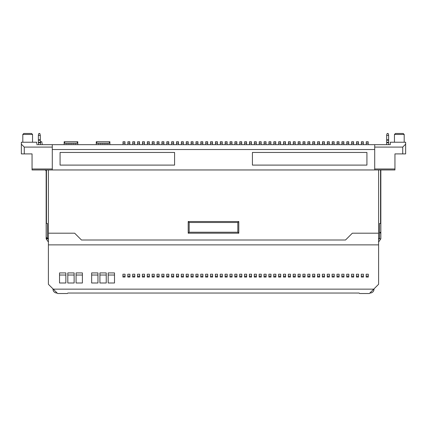 <?xml version="1.0" encoding="UTF-8"?>
<svg xmlns="http://www.w3.org/2000/svg" width="427" height="427" viewBox="0 0 427 427"><rect width="100%" height="100%" fill="white"/><g stroke="black" fill="none" stroke-linecap="round" stroke-linejoin="round"><path stroke-width="0.64" d="M394.463 134.452L395.434 133.48L403.216 133.48L404.193 134.452L394.463 134.452L394.463 142.234M22.807 134.452L23.784 133.48L31.566 133.48L32.537 134.452L22.807 134.452L22.807 142.234M38.377 135.423L40.319 135.423L39.834 133.48L38.862 133.48L38.377 134.937L38.377 144.668L36.722 144.668L52.286 144.668L52.286 168.991L32.052 168.991L32.052 153.907L21.35 153.907L21.35 142.234L36.722 142.234L36.722 143.696M374.714 144.668L390.278 144.668L390.278 142.234L405.65 142.234L405.65 144.182L402.73 147.096L374.714 147.096L374.714 144.668L52.286 144.668M124.967 144.668L124.967 141.748L123.019 141.748L123.019 144.668M134.692 144.668L134.692 141.748L132.749 141.748L132.749 144.668M144.422 144.668L144.422 141.748L142.479 141.748L142.479 144.668M154.152 144.668L154.152 141.748L152.204 141.748L152.204 144.668M163.883 144.668L163.883 141.748L161.934 141.748L161.934 144.668M173.613 144.668L173.613 141.748L171.665 141.748L171.665 144.668M183.338 144.668L183.338 141.748L181.395 141.748L181.395 144.668M193.068 144.668L193.068 141.748L191.125 141.748L191.125 144.668M202.798 144.668L202.798 141.748L200.85 141.748L200.85 144.668M212.529 144.668L212.529 141.748L210.58 141.748L210.58 144.668M222.259 144.668L222.259 141.748L220.311 141.748L220.311 144.668M231.984 144.668L231.984 141.748L230.041 141.748L230.041 144.668M241.714 144.668L241.714 141.748L239.771 141.748L239.771 144.668M251.444 144.668L251.444 141.748L249.496 141.748L249.496 144.668M261.175 144.668L261.175 141.748L259.226 141.748L259.226 144.668M270.899 144.668L270.899 141.748L268.957 141.748L268.957 144.668M280.63 144.668L280.63 141.748L278.687 141.748L278.687 144.668M290.36 144.668L290.36 141.748L288.412 141.748L288.412 144.668M300.09 144.668L300.09 141.748L298.142 141.748L298.142 144.668M309.821 144.668L309.821 141.748L307.872 141.748L307.872 144.668M319.545 144.668L319.545 141.748L317.603 141.748L317.603 144.668M329.276 144.668L329.276 141.748L327.333 141.748L327.333 144.668M339.006 144.668L339.006 141.748L337.058 141.748L337.058 144.668M348.736 144.668L348.736 141.748L346.788 141.748L346.788 144.668M358.461 144.668L358.461 141.748L356.518 141.748L356.518 144.668M368.191 144.668L368.191 141.748L366.249 141.748L366.249 144.668M109.883 144.668L109.883 141.748L96.262 141.748L96.262 144.668M107.94 144.668L107.94 143.205M102.101 144.668L102.101 143.205M100.158 144.668L100.158 143.205M77.778 144.668L77.778 141.748L77.778 143.205L77.778 141.748L64.157 141.748L64.157 144.668M75.835 144.668L75.835 143.205M69.996 144.668L69.996 143.205M68.048 144.668L68.048 143.205M374.714 149.53L52.286 149.53M73.887 144.668L73.887 143.205M71.939 144.668L71.939 143.205M66.105 144.668L66.105 143.205M105.992 144.668L105.992 143.205M104.049 144.668L104.049 143.205M98.21 144.668L98.21 143.205M363.329 144.668L363.329 141.748L361.381 141.748L361.381 144.668M353.599 144.668L353.599 141.748L351.656 141.748L351.656 144.668M343.868 144.668L343.868 141.748L341.926 141.748L341.926 144.668M334.144 144.668L334.144 141.748L332.195 141.748L332.195 144.668M324.413 144.668L324.413 141.748L322.465 141.748L322.465 144.668M314.683 144.668L314.683 141.748L312.735 141.748L312.735 144.668M304.953 144.668L304.953 141.748L303.01 141.748L303.01 144.668M295.222 144.668L295.222 141.748L293.28 141.748L293.28 144.668M285.498 144.668L285.498 141.748L283.549 141.748L283.549 144.668M275.767 144.668L275.767 141.748L273.819 141.748L273.819 144.668M266.037 144.668L266.037 141.748L264.089 141.748L264.089 144.668M256.307 144.668L256.307 141.748L254.364 141.748L254.364 144.668M246.576 144.668L246.576 141.748L244.634 141.748L244.634 144.668M236.852 144.668L236.852 141.748L234.903 141.748L234.903 144.668M227.121 144.668L227.121 141.748L225.173 141.748L225.173 144.668M217.391 144.668L217.391 141.748L215.448 141.748L215.448 144.668M207.661 144.668L207.661 141.748L205.718 141.748L205.718 144.668M197.936 144.668L197.936 141.748L195.988 141.748L195.988 144.668M188.206 144.668L188.206 141.748L186.257 141.748L186.257 144.668M178.475 144.668L178.475 141.748L176.527 141.748L176.527 144.668M168.745 144.668L168.745 141.748L166.802 141.748L166.802 144.668M159.015 144.668L159.015 141.748L157.072 141.748L157.072 144.668M149.29 144.668L149.29 141.748L147.342 141.748L147.342 144.668M139.56 144.668L139.56 141.748L137.611 141.748L137.611 144.668M129.829 144.668L129.829 141.748L127.881 141.748L127.881 144.668M388.623 139.8L386.681 139.8L386.681 134.937L387.166 133.48L388.138 133.48L388.623 134.937L388.623 144.668L390.278 144.668L390.278 143.696M374.714 147.096L374.714 169.962L394.948 169.962L394.948 153.907L405.65 153.907L405.65 144.182M386.681 139.8L386.681 144.668L376.465 144.668M40.319 135.423L40.319 144.668M40.319 143.696L40.811 141.748L41.782 141.748L42.268 144.668L50.535 144.668M124.967 143.205L123.019 143.205M134.692 143.205L132.749 143.205M144.422 143.205L142.479 143.205M154.152 143.205L152.204 143.205M163.883 143.205L161.934 143.205M173.613 143.205L171.665 143.205M183.338 143.205L181.395 143.205M193.068 143.205L191.125 143.205M202.798 143.205L200.85 143.205M212.529 143.205L210.58 143.205M222.259 143.205L220.311 143.205M231.984 143.205L230.041 143.205M241.714 143.205L239.771 143.205M251.444 143.205L249.496 143.205M261.175 143.205L259.226 143.205M270.899 143.205L268.957 143.205M280.63 143.205L278.687 143.205M290.36 143.205L288.412 143.205M300.09 143.205L298.142 143.205M309.821 143.205L307.872 143.205M319.545 143.205L317.603 143.205M329.276 143.205L327.333 143.205M339.006 143.205L337.058 143.205M348.736 143.205L346.788 143.205M358.461 143.205L356.518 143.205M368.191 143.205L366.249 143.205M109.883 143.205L96.262 143.205M77.778 143.205L64.157 143.205M374.714 169.962L52.286 169.962L52.286 168.991M60.074 152.45L60.074 165.1L174.584 165.1L174.584 152.45L60.074 152.45M252.416 152.45L252.416 165.1L366.926 165.1L366.926 152.45L252.416 152.45M363.329 143.205L361.381 143.205M353.599 143.205L351.656 143.205M343.868 143.205L341.926 143.205M334.144 143.205L332.195 143.205M324.413 143.205L322.465 143.205M314.683 143.205L312.735 143.205M304.953 143.205L303.01 143.205M295.222 143.205L293.28 143.205M285.498 143.205L283.549 143.205M275.767 143.205L273.819 143.205M266.037 143.205L264.089 143.205M256.307 143.205L254.364 143.205M246.576 143.205L244.634 143.205M236.852 143.205L234.903 143.205M227.121 143.205L225.173 143.205M217.391 143.205L215.448 143.205M207.661 143.205L205.718 143.205M197.936 143.205L195.988 143.205M188.206 143.205L186.257 143.205M178.475 143.205L176.527 143.205M168.745 143.205L166.802 143.205M159.015 143.205L157.072 143.205M149.29 143.205L147.342 143.205M139.56 143.205L137.611 143.205M129.829 143.205L127.881 143.205M402.73 153.907L402.73 147.096M386.681 135.423L388.623 135.423M24.27 153.907L24.27 147.096L21.35 144.182M32.052 168.991L32.052 169.962L52.286 169.962M24.27 147.096L52.286 147.096M378.605 169.962L378.605 233.201L352.334 233.201L345.523 240.011L81.477 240.011L74.666 233.201L48.395 233.201L48.395 169.962M188.206 221.528L188.206 233.201L238.794 233.201L238.794 221.528L188.206 221.528L189.177 222.499L189.177 232.229L237.823 232.229L238.794 233.201M374.714 168.991L394.948 168.991M48.395 233.201L48.395 284.281L57.64 293.52L67.37 293.52L67.856 293.034L359.144 293.034L67.856 293.034M378.605 233.201L378.605 284.281L373.737 289.143L53.263 289.143M188.206 233.201L189.177 232.229M238.794 221.528L237.823 222.499L189.177 222.499M237.823 232.229L237.823 222.499M46.452 169.962L46.452 223.47L47.424 223.47L47.424 238.069L48.395 239.04M48.395 244.874L378.605 244.874M59.534 275.036L59.534 282.994L65.859 282.994L65.859 272.917L59.534 272.917L59.534 275.036L65.859 275.036M67.808 275.036L67.808 282.994L74.133 282.994L74.133 272.917L67.808 272.917L67.808 275.036L74.133 275.036M76.075 275.036L76.075 282.994L82.4 282.994L82.4 272.917L76.075 272.917L76.075 275.036L82.4 275.036M91.645 275.036L91.645 282.994L97.964 282.994L97.964 272.917L91.645 272.917L91.645 275.036L97.964 275.036M99.913 275.036L99.913 282.994L106.238 282.994L106.238 272.917L99.913 272.917L99.913 275.036L106.238 275.036M108.18 275.036L108.18 282.994L114.505 282.994L114.505 272.917L108.18 272.917L108.18 275.036L114.505 275.036M368.293 274.214L366.147 274.214L366.147 276.157L368.293 276.157L368.293 274.214M366.147 276.157L366.147 277.059L368.293 277.059L368.293 276.157M363.425 274.214L361.285 274.214L361.285 276.157L363.425 276.157L363.425 274.214M361.285 276.157L361.285 277.059L363.425 277.059L363.425 276.157M358.563 274.214L356.422 274.214L356.422 276.157L358.563 276.157L358.563 274.214M356.422 276.157L356.422 277.059L358.563 277.059L358.563 276.157M353.695 274.214L351.554 274.214L351.554 276.157L353.695 276.157L353.695 274.214M351.554 276.157L351.554 277.059L353.695 277.059L353.695 276.157M348.832 274.214L346.692 274.214L346.692 276.157L348.832 276.157L348.832 274.214M346.692 276.157L346.692 277.059L348.832 277.059L348.832 276.157M343.97 274.214L341.83 274.214L341.83 276.157L343.97 276.157L343.97 274.214M341.83 276.157L341.83 277.059L343.97 277.059L343.97 276.157M339.102 274.214L336.962 274.214L336.962 276.157L339.102 276.157L339.102 274.214M336.962 276.157L336.962 277.059L339.102 277.059L339.102 276.157M334.24 274.214L332.099 274.214L332.099 276.157L334.24 276.157L334.24 274.214M332.099 276.157L332.099 277.059L334.24 277.059L334.24 276.157M329.372 274.214L327.231 274.214L327.231 276.157L329.372 276.157L329.372 274.214M327.231 276.157L327.231 277.059L329.372 277.059L329.372 276.157M324.509 274.214L322.369 274.214L322.369 276.157L324.509 276.157L324.509 274.214M322.369 276.157L322.369 277.059L324.509 277.059L324.509 276.157M319.647 274.214L317.507 274.214L317.507 276.157L319.647 276.157L319.647 274.214M317.507 276.157L317.507 277.059L319.647 277.059L319.647 276.157M314.779 274.214L312.639 274.214L312.639 276.157L314.779 276.157L314.779 274.214M312.639 276.157L312.639 277.059L314.779 277.059L314.779 276.157M309.917 274.214L307.776 274.214L307.776 276.157L309.917 276.157L309.917 274.214M307.776 276.157L307.776 277.059L309.917 277.059L309.917 276.157M305.049 274.214L302.908 274.214L302.908 276.157L305.049 276.157L305.049 274.214M302.908 276.157L302.908 277.059L305.049 277.059L305.049 276.157M300.186 274.214L298.046 274.214L298.046 276.157L300.186 276.157L300.186 274.214M298.046 276.157L298.046 277.059L300.186 277.059L300.186 276.157M295.324 274.214L293.184 274.214L293.184 276.157L295.324 276.157L295.324 274.214M293.184 276.157L293.184 277.059L295.324 277.059L295.324 276.157M290.456 274.214L288.316 274.214L288.316 276.157L290.456 276.157L290.456 274.214M288.316 276.157L288.316 277.059L290.456 277.059L290.456 276.157M285.594 274.214L283.453 274.214L283.453 276.157L285.594 276.157L285.594 274.214M283.453 276.157L283.453 277.059L285.594 277.059L285.594 276.157M280.726 274.214L278.585 274.214L278.585 276.157L280.726 276.157L280.726 274.214M278.585 276.157L278.585 277.059L280.726 277.059L280.726 276.157M275.863 274.214L273.723 274.214L273.723 276.157L275.863 276.157L275.863 274.214M273.723 276.157L273.723 277.059L275.863 277.059L275.863 276.157M271.001 274.214L268.861 274.214L268.861 276.157L271.001 276.157L271.001 274.214M268.861 276.157L268.861 277.059L271.001 277.059L271.001 276.157M266.133 274.214L263.993 274.214L263.993 276.157L266.133 276.157L266.133 274.214M263.993 276.157L263.993 277.059L266.133 277.059L266.133 276.157M261.271 274.214L259.13 274.214L259.13 276.157L261.271 276.157L261.271 274.214M259.13 276.157L259.13 277.059L261.271 277.059L261.271 276.157M256.403 274.214L254.262 274.214L254.262 276.157L256.403 276.157L256.403 274.214M254.262 276.157L254.262 277.059L256.403 277.059L256.403 276.157M251.54 274.214L249.4 274.214L249.4 276.157L251.54 276.157L251.54 274.214M249.4 276.157L249.4 277.059L251.54 277.059L251.54 276.157M246.678 274.214L244.538 274.214L244.538 276.157L246.678 276.157L246.678 274.214M244.538 276.157L244.538 277.059L246.678 277.059L246.678 276.157M241.81 274.214L239.67 274.214L239.67 276.157L241.81 276.157L241.81 274.214M239.67 276.157L239.67 277.059L241.81 277.059L241.81 276.157M236.948 274.214L234.807 274.214L234.807 276.157L236.948 276.157L236.948 274.214M234.807 276.157L234.807 277.059L236.948 277.059L236.948 276.157M232.085 274.214L229.945 274.214L229.945 276.157L232.085 276.157L232.085 274.214M229.945 276.157L229.945 277.059L232.085 277.059L232.085 276.157M227.217 274.214L225.077 274.214L225.077 276.157L227.217 276.157L227.217 274.214M225.077 276.157L225.077 277.059L227.217 277.059L227.217 276.157M222.355 274.214L220.215 274.214L220.215 276.157L222.355 276.157L222.355 274.214M220.215 276.157L220.215 277.059L222.355 277.059L222.355 276.157M217.487 274.214L215.347 274.214L215.347 276.157L217.487 276.157L217.487 274.214M215.347 276.157L215.347 277.059L217.487 277.059L217.487 276.157M212.625 274.214L210.484 274.214L210.484 276.157L212.625 276.157L212.625 274.214M210.484 276.157L210.484 277.059L212.625 277.059L212.625 276.157M207.762 274.214L205.622 274.214L205.622 276.157L207.762 276.157L207.762 274.214M205.622 276.157L205.622 277.059L207.762 277.059L207.762 276.157M202.894 274.214L200.754 274.214L200.754 276.157L202.894 276.157L202.894 274.214M200.754 276.157L200.754 277.059L202.894 277.059L202.894 276.157M198.032 274.214L195.892 274.214L195.892 276.157L198.032 276.157L198.032 274.214M195.892 276.157L195.892 277.059L198.032 277.059L198.032 276.157M193.164 274.214L191.024 274.214L191.024 276.157L193.164 276.157L193.164 274.214M191.024 276.157L191.024 277.059L193.164 277.059L193.164 276.157M188.302 274.214L186.161 274.214L186.161 276.157L188.302 276.157L188.302 274.214M186.161 276.157L186.161 277.059L188.302 277.059L188.302 276.157M183.439 274.214L181.299 274.214L181.299 276.157L183.439 276.157L183.439 274.214M181.299 276.157L181.299 277.059L183.439 277.059L183.439 276.157M178.571 274.214L176.431 274.214L176.431 276.157L178.571 276.157L178.571 274.214M176.431 276.157L176.431 277.059L178.571 277.059L178.571 276.157M173.709 274.214L171.569 274.214L171.569 276.157L173.709 276.157L173.709 274.214M171.569 276.157L171.569 277.059L173.709 277.059L173.709 276.157M168.841 274.214L166.701 274.214L166.701 276.157L168.841 276.157L168.841 274.214M166.701 276.157L166.701 277.059L168.841 277.059L168.841 276.157M163.979 274.214L161.838 274.214L161.838 276.157L163.979 276.157L163.979 274.214M161.838 276.157L161.838 277.059L163.979 277.059L163.979 276.157M159.116 274.214L156.976 274.214L156.976 276.157L159.116 276.157L159.116 274.214M156.976 276.157L156.976 277.059L159.116 277.059L159.116 276.157M154.248 274.214L152.108 274.214L152.108 276.157L154.248 276.157L154.248 274.214M152.108 276.157L152.108 277.059L154.248 277.059L154.248 276.157M149.386 274.214L147.246 274.214L147.246 276.157L149.386 276.157L149.386 274.214M147.246 276.157L147.246 277.059L149.386 277.059L149.386 276.157M144.518 274.214L142.378 274.214L142.378 276.157L144.518 276.157L144.518 274.214M142.378 276.157L142.378 277.059L144.518 277.059L144.518 276.157M139.656 274.214L137.515 274.214L137.515 276.157L139.656 276.157L139.656 274.214M137.515 276.157L137.515 277.059L139.656 277.059L139.656 276.157M134.793 274.214L132.653 274.214L132.653 276.157L134.793 276.157L134.793 274.214M132.653 276.157L132.653 277.059L134.793 277.059L134.793 276.157M129.925 274.214L127.785 274.214L127.785 276.157L129.925 276.157L129.925 274.214M127.785 276.157L127.785 277.059L129.925 277.059L129.925 276.157M125.063 274.214L122.923 274.214L122.923 276.157L125.063 276.157L125.063 274.214M122.923 276.157L122.923 277.059L125.063 277.059L125.063 276.157M359.144 293.034L359.63 293.52L369.36 293.52L373.737 289.143M378.605 239.04L379.576 238.069L379.576 223.47L380.548 223.47L380.548 169.962M48.395 239.718L48.107 238.842L46.159 238.842L46.159 171.419A1.457 1.457 0 0 0 44.702 169.962M48.395 242.04L46.159 238.842M378.893 238.746L378.605 239.718M380.841 169.962L380.841 238.842L378.893 238.842M378.605 242.04L380.841 238.842M374.031 288.849L374.031 289.143A3.891 3.891 0 0 1 370.14 293.034L369.846 293.034M57.154 293.034L56.86 293.034A3.891 3.891 0 0 1 52.969 289.143L52.969 288.849M386.681 142.719L388.623 142.719M38.377 142.719L40.319 142.719M109.397 141.748L109.397 143.205M77.292 141.748L77.292 143.205M64.642 143.205L64.642 141.748M96.753 143.205L96.753 141.748M388.623 142.314L386.681 142.314M386.681 140.211L388.623 140.211M40.319 142.314L38.377 142.314M38.377 140.211L40.319 140.211M40.319 139.8L38.377 139.8M47.424 237.743L46.159 237.743M47.675 238.319L46.159 238.319M380.841 232.384L379.576 232.384M379.576 232.966L380.841 232.966M404.193 134.452L404.193 142.234M32.537 134.452L32.537 142.234"/></g></svg>
